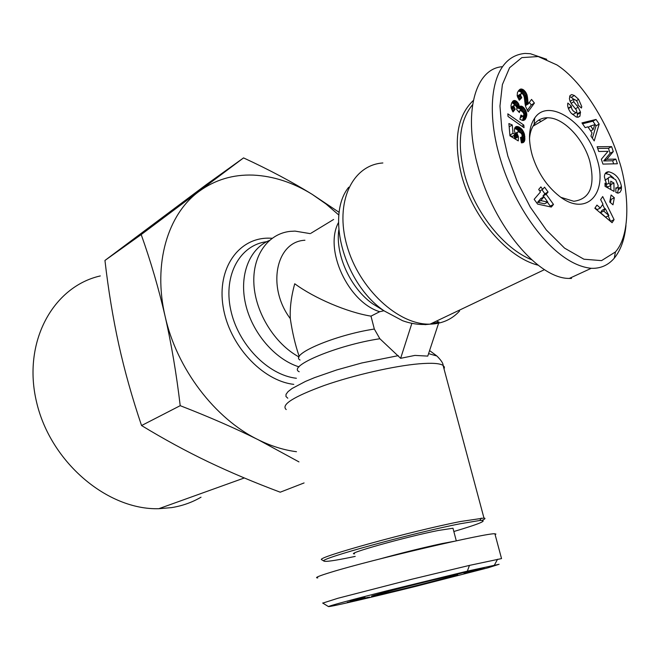 <?xml version="1.0" encoding="UTF-8"?>
<svg xmlns="http://www.w3.org/2000/svg" width="660" height="660" viewBox="0 0 660 660"><rect width="100%" height="100%" fill="white"/><g stroke="black" fill="none" stroke-linecap="round" stroke-linejoin="round"><path stroke-width="0.99" d="M482.097 520.352C485.141 518.991 485.76 518.224 483.97 518.051L460.754 521.474C411.865 530.937 314.812 557.807 321.651 559.705L321.989 559.911M411.782 323.631L400.636 358.322L379.863 338.737L374.327 329.043L370.986 316.14C347.251 312.296 314.325 298.204 294.739 283.767C291.241 296.389 289.765 308.022 290.309 318.64C292.314 332.293 295.226 344.734 299.029 355.954M269.346 240.471C249.43 248.647 238.945 275.146 245.561 303.963C252.079 332.772 274.948 359.403 299.021 366.869M310.25 233.632L295.053 231.107L290.161 231.371C267.935 233.739 252.161 255.667 253.918 284.377C255.56 313.046 274.956 344.091 299.079 356.994M304.936 240.248C276.037 241.486 266.5 287.026 290.309 318.64M473.311 100.501C457.034 116.003 453.156 141.075 461.678 175.708C472.849 217.717 507.614 257.714 538.123 265.18M370.986 316.14L379.698 311.718L383.93 310.745M333.622 219.475L310.984 233.227M424.924 324.654L428.909 324.266M429.784 324.142L438.999 322.03L437.332 321.577M438.999 322.03L427.762 356.103L414.909 355.41L400.636 358.322M529.501 138.889C529.914 133.015 531.44 128.23 534.08 124.534C537.397 120.079 541.819 117.818 547.363 117.752L549.202 117.835C564.597 118.825 583.514 139.186 589.71 160.916C595.567 185.592 590.263 199.039 573.804 201.275L561.008 197.381M574.365 95.502L578.63 99.355L581.757 106.565L581.452 108.05L577.987 104.981L578.119 104.395C577.764 101.822 576.328 100.097 573.829 99.223L573.746 101.78L578.16 107.209L580.445 111.969L579.934 116.201L577.723 117.249L576.18 116.968L571.09 113.091C568.441 109.659 567.319 106.516 567.732 103.661L567.864 103.075L571.444 106.235L571.296 106.895C571.725 109.75 573.35 111.68 576.172 112.678L576.881 112.373L576.419 110.03L571.898 104.486L570.034 101.211L569.407 98.662L570.017 95.543L571.717 94.578L574.365 95.502L571.263 97.342L569.613 96.575M578.63 99.355L576.37 100.683M573.721 99.231L571.263 97.342M581.576 107.473L581.105 107.745M608.998 183.183L610.805 185.444L610.723 181.195L613.907 183.01L614.081 191.425L605.047 186.318L604.997 183.208L606.416 183.629L604.395 176.954C604.469 173.596 605.921 171.864 608.743 171.773C615.681 173.522 619.93 178.497 621.472 186.697L621.266 190.014L619.996 192.283L618.106 193.149L615.887 192.448L615.796 187.886L617.669 187.671L618.197 185.674L615.739 179.809L610.591 176.806L608.891 177.367L608.14 178.662L608.998 183.183L605.797 184.833L605.459 184.124M604.964 180.262L608.454 177.903M610.805 185.444L607.596 187.093L605.797 184.833M606.416 183.629L605.014 184.355M532.191 155.133C537.587 172.384 546.629 186.062 559.317 196.152C586.278 217.552 608.404 193.454 596.97 158.969C587.392 123.387 548.691 96.847 534.724 118.041C528.759 126.885 527.917 139.252 532.191 155.133M625.969 225.481C624.665 239.233 620.763 250.14 614.262 258.2C608.677 264.701 601.738 268.075 593.456 268.331L591.244 268.307C553.08 264.478 513.991 206.852 500.065 158.012C485.273 108.916 490.545 56.364 525.088 53.427L530.36 53.724L546.736 59.301M531.63 259.76C503.778 248.589 474.73 212.231 464.689 174.9C456.893 144.037 459.508 120.64 472.552 104.725M401.032 587.928L405.991 586.55L395.885 588.844L410.536 585.42L401.016 587.854M471.537 570.487L458.617 573.87L471.512 570.413M453.164 528.949L452.974 528.231L438.248 530.483C405.875 536.861 344.066 554.218 354.585 553.839M454.014 541.332L441.68 543.642C422.342 547.825 401.626 552.956 379.549 559.036M386.537 592.936C411.502 587.07 458.246 574.984 457.891 574.464L444.84 577.203C414.488 584.29 358 599.14 374.476 595.666L386.537 592.936M322.781 603.1L337.879 598.282L411.832 579.232L469.458 565.397L501.542 558.591L494.893 533.808C489.068 532.315 372.784 559.391 331.485 572.096C318.648 575.998 314.086 577.937 317.807 577.913M495.14 534.732L495.932 534.056L494.893 533.808M355.212 556.396L352.275 557.007C334.678 560.654 325.223 562.006 323.92 561.082C317.386 559.284 412.162 533.115 459.921 523.801L479.944 520.459C488.565 520.113 479.861 523.801 453.841 531.514M243.556 157.897L206.514 184.47L104.948 260.452L141.199 234.572L243.556 157.897C269.206 169.76 292.091 181.912 312.221 194.37C292.999 182.482 273.314 176.055 253.176 175.098C233.005 174.372 214.954 179.809 199.039 191.4C167.722 214.137 152.782 263.769 165.091 316.206C176.632 368.593 214.954 418.745 258.184 439.725C271.029 446.086 283.8 450.079 296.48 451.712M201.019 497.194C192.06 502.425 182.251 505.898 171.592 507.614L158.804 508.703C107.489 510.188 50.572 462.33 36.597 402.229C22.127 342.177 53.072 286.555 100.32 275.929M338.893 215.086L325.941 203.932L312.221 194.37L339.207 212.396M104.948 260.452C108.372 290.152 112.992 318.194 118.783 344.594C124.624 370.936 132.214 397.922 141.554 425.543C163.977 439.172 186.244 451.283 208.37 461.885C230.612 472.486 254.562 482.592 280.228 492.195L304.078 482.938M141.554 425.543L180.213 405.677C176.443 373.799 171.402 343.975 165.091 316.206C158.68 288.469 150.719 261.261 141.199 234.572M298.955 461.893L258.184 439.725C235.273 428.315 209.286 416.963 180.213 405.677M467.354 571.131L499.1 564.284L487.971 567.806L415.841 586.352C371.143 597.424 330.586 606.936 328.457 606.581C329.802 605.649 349.041 600.452 386.166 590.997L467.354 571.131L469.458 565.397M360.038 599.189L347.284 602.357L360.038 599.189M369.748 597.094L354.791 600.831L369.748 597.094M410.545 587.499L423.588 583.993L410.471 587.185M349.536 602.035L368.181 597.284L349.536 602.035M350.212 601.219L365.071 597.498L350.212 601.219M472.453 570.603L477.873 569.365L472.453 570.603M463.922 573.012L484.135 568.004L463.922 573.012M420.519 583.011L434.775 579.48L420.478 582.846M454.657 574.546L440.038 578.201L454.575 574.249M417.978 585.453L411.766 587.103L417.962 585.387M477.609 569.671L471.034 571.345L477.592 569.596M428.398 580.775L424.974 581.749L428.365 580.668M618.915 160.273C625.738 179.025 634.111 230.579 615.442 251.938L601.549 260.617L583.91 259.215L564.556 248.127L546.29 229.936L530.318 207.19L517.39 182.061L507.837 156.032L501.922 130.309L499.966 106.07L502.384 84.587L509.578 67.732L521.837 57.618L538.197 56.537L556.908 64.927C589.157 85.816 614.443 140.753 618.915 160.273M520.938 115.063L522.588 116.02L523.438 115.855L523.933 114.568L523.297 112.637L520.732 110.443L519.684 111.111L519.37 112.588L516.681 109.56L516.953 107.431L515.212 105.188L514.264 105.311L513.876 106.499L515.212 109.197L513.059 111.969L512.416 110.979L510.955 105.864L511.632 103.125L513.389 100.757L515.006 100.534L516.499 101.252L518.57 103.744L519.437 106.846L520.393 106.161L521.944 106.301L523.768 107.654L525.657 110.294L526.82 114.906L525.014 119.65L522.505 120.433L519.898 119.245L520.938 115.063M520.484 137.412L521.944 137.173L522.093 134.731L520.88 132.998L518.578 131.868L517.556 132.025L517.085 133.46L518.405 136.694L518.273 140.893L509.949 135.861L508.901 123.552L512.267 124.979L512.993 133.287L515.312 134.689L514.321 130.012L515.328 127.075L516.466 126.464L518.628 126.802L522.225 129.673L524.419 134.12L524.675 140.63L523.215 142.56L521.4 142.84L520.484 137.412M537.619 204.097L534.163 199.303L540.466 191.944L538.676 189.461L540.886 186.895L542.66 189.37L544.549 187.16L548.064 192.043L546.183 194.263L553.492 204.427L551.314 207.05L537.619 204.097M507.82 113.833L523.809 125.103L524.04 127.694L508.043 116.457L507.82 113.833M523.619 89.9L525.789 92.317L526.985 94.817L528.247 103.925L531.547 99.412L534.41 103.059L528.074 111.771L525.55 106.351L524.205 96.88L523.174 94.462L521.92 93.538L520.847 93.893L520.608 95.337L521.763 97.729L519.321 100.262L517.168 95.683L517.473 92.408L519.387 89.768L521.235 88.984L523.619 89.9L520.509 91.814L518.331 90.931M611.094 194.981L614.336 197.752L612.991 204.806L609.733 202.026L611.094 194.981M600.641 199.609L602.695 196.54L614.089 219.632L612.092 222.709L594.841 208.255L596.953 205.095L600.311 208.04L602.951 204.08L600.641 199.609M585.189 127.66L581.947 122.9L596.029 119.444L599.173 124.072L594.214 140.902L590.939 136.092L592.012 132.883L587.887 126.819L585.189 127.66M606.837 159.266L615.813 159.093L617.389 163.762L602.943 164.101L601.326 159.266L608.009 151.346L598.711 151.47L597.135 146.751L611.614 146.619L613.288 151.577L606.837 159.266L603.661 160.957L610.12 153.277L608.454 148.327L597.704 148.442M501.872 66.743C474.755 69.127 462.767 114.048 478.36 167.92C493.911 225.976 538.395 278.916 569.324 278.421L571.535 278.429M538.799 120.095L541.134 121.407M521.87 115.706L520.591 116.474M525.014 119.65L523.751 120.392M525.418 119.146L523.182 120.475M522.621 120.442L523.636 115.582M525.806 118.495L522.662 120.359M526.168 117.686L523.034 119.559M526.309 117.356L523.174 119.221M526.573 116.531L523.438 118.404M526.746 115.714L523.611 117.595M526.82 114.906L523.685 116.779M526.82 114.114L523.685 115.987M526.762 113.619L523.76 115.418M526.573 112.629L523.875 114.254M526.267 111.639L523.586 113.248M525.83 110.641L523.05 112.307M525.657 110.294L522.827 112.002M525.096 109.337L522.035 111.177M521.771 110.954L519.56 108.611L517.481 108.034M524.461 108.446L521.326 110.335M523.768 107.654L520.641 109.543M523.471 107.357L520.344 109.255M522.687 106.714L519.56 108.611M521.944 106.301L518.818 108.19M521.829 106.252L518.702 108.149M521.078 106.079L517.952 107.976M520.393 106.161L519.791 106.524M519.437 106.846L517.077 108.273M519.329 106.07L516.962 107.506M519.098 105.064L516.582 106.59M518.752 104.123L516.013 105.79M518.57 103.744L515.658 105.517M515.155 105.171L511.945 102.473M518.001 102.811L514.882 104.717M517.308 101.978L514.189 103.892M517.25 101.921L514.132 103.834M516.499 101.252L513.381 103.166M515.749 100.799L512.622 102.712M515.006 100.534L511.995 102.382M514.255 100.477L512.572 101.508M513.884 100.543L512.853 101.178M515.212 109.197L512.383 110.913M515.047 108.982L512.259 110.682M514.363 107.992L511.723 109.593M513.983 107.143L511.385 108.727M513.876 106.499L511.203 108.133M514.016 105.674L511.063 107.481M511.046 107.349L514.264 105.311M519.461 111.854L518.974 112.15M519.651 111.185L518.653 111.779M519.684 111.111L518.62 111.746M520.105 110.575L518.463 111.565M523.438 115.855L520.27 117.744M522.844 116.044L520.319 117.554M522.588 116.02L520.369 117.34M521.276 137.478L520.567 137.89M523.751 142.189L522.926 142.667M524.213 141.644L522.192 142.816M524.403 141.339L521.796 142.857M521.392 142.774L521.548 137.42M524.675 140.63L521.507 142.469M524.848 139.755L521.689 141.595M524.881 139.59L521.713 141.43M524.939 138.773L521.771 140.613M524.931 137.808L521.771 139.648M524.857 136.736L521.697 138.575M524.815 136.249L521.647 138.088M524.642 135.143L522.291 136.513M524.419 134.12L522.25 135.382M524.122 133.155L521.936 134.434M523.784 132.256L521.458 133.617M523.421 131.513L520.88 132.998M522.868 130.556L519.857 132.33M519.535 132.181L517.044 129.575L514.553 128.386M522.225 129.673L519.073 131.53M521.499 128.865L518.347 130.73M520.979 128.353L517.819 130.218M520.195 127.71L517.044 129.575M519.412 127.19L516.26 129.055M518.628 126.802L515.476 128.667M517.894 126.555L514.742 128.419M517.143 126.423L514.792 127.817M516.466 126.464L515.212 127.215M515.312 134.689L512.152 136.546L509.891 135.185M512.993 133.287L509.891 135.118M512.267 124.979L509.182 126.819M515.229 139.054L513.934 135.498L517.085 133.65M518.405 136.694L515.245 138.55M518.017 136.133L514.858 137.981M517.514 135.226L514.355 137.082M517.3 134.656L514.14 136.505M517.085 133.46L515.254 134.533M517.184 132.586L515.014 133.864M517.556 132.025L514.907 133.584M521.845 137.247L520.575 137.989M549.755 206.712L550.259 206.118L547.47 202.257M553.492 204.427L550.259 206.118M543.691 197.002L542.957 195.979L544.838 193.76L541.951 189.75M546.183 194.263L542.957 195.979M548.064 192.043L544.838 193.76M542.66 189.37L539.74 190.938M544.533 203.791L537.587 202.29L540.763 198.561L543.997 196.845L540.829 200.582L547.775 202.1L544.533 203.791M540.829 200.582L537.587 202.29M547.775 202.1L543.997 196.845M523.809 125.103L521.936 126.217M524.362 90.535L521.26 92.45L520.509 91.814M522.844 89.413L519.733 91.328M522.712 89.356L519.601 91.278M521.953 89.075L518.851 90.997M521.235 88.984L518.57 90.634M520.55 89.075L519.288 89.859M520.369 89.133L519.527 89.653M521.763 97.729L518.842 99.511M521.408 97.185L518.512 98.959M520.872 96.162L517.968 97.944M520.608 95.337L517.63 97.177M517.473 96.764L517.729 95.816L521.251 93.563M520.575 94.594L517.457 96.508M520.847 93.893L517.729 95.816M527.266 110.459L531.292 104.94L529.328 102.448M534.41 103.059L531.292 104.94M528.247 103.925L525.385 105.658M528.115 103.158L525.228 104.907M528 102.25L525.063 104.032M527.959 101.887L525.005 103.678M527.885 100.996L524.89 102.811M527.818 99.784L524.749 101.656M527.81 99.676L524.733 101.549M527.711 98.513L524.626 100.394M527.587 97.465L524.535 99.33M527.422 96.484L524.419 98.323M527.216 95.609L524.288 97.4M526.985 94.817L524.122 96.575M526.779 94.256L523.941 95.989M526.317 93.25L523.504 94.982M525.789 92.317L522.836 94.141M522.316 93.712L521.26 92.45M525.17 91.443L522.06 93.365M525.071 91.319L521.961 93.233M614.336 197.752L611.111 199.378L610.368 198.743M610.483 202.661L611.111 199.378M600.311 208.04L597.077 209.665L595.072 207.908M610.648 221.504L608.215 215.902M614.089 219.632L610.838 221.215M604.783 208.939L602.621 204.567M605.641 217.165L600.509 212.668L602.085 210.284L605.319 208.675L603.743 211.06L608.883 215.564L605.641 217.165M603.743 211.06L600.509 212.668M608.883 215.564L605.319 208.675M592.375 138.204L596.038 125.829L592.903 121.217L582.541 123.767M599.173 124.072L596.038 125.829M596.029 119.444L592.903 121.217M593.117 129.599L594.759 124.69L590.642 125.961L593.117 129.599L590.7 130.944M590.642 125.961L588.233 127.322M621.497 187.96L618.296 189.593L618.09 186.664M617.455 193.075L618.296 189.593M613.652 178.06L609.592 174.694L605.294 173.44M610.797 189.569L610.723 185.485M613.907 183.01L610.789 184.618M573.854 114.015L572.336 114.345M571.444 106.235L568.326 108.058M579.934 116.201L578.143 117.224M580.561 112.629L577.434 114.436L576.914 112.324M577.104 117.2L577.434 114.436M570.1 101.392L573.301 99.429M615.813 159.093L612.645 160.768L603.661 160.957M613.288 151.577L610.12 153.277M611.614 146.619L608.454 148.327M613.676 163.853L612.645 160.768M286.226 409.571C280.731 404.819 293.403 396.8 324.225 385.489C353.884 375.119 394.259 365.921 419.075 363.817C431.805 362.777 439.808 363.305 443.083 365.401L444.411 367.059L444.081 369.121M398.302 355.641L361.705 362.992L336.699 369.947L314.597 377.619L305.432 381.439L292.009 388.534L288.065 391.619L286.044 394.3L285.97 396.503L287.785 398.203M299.219 371.745C286.82 366.316 337.351 345.073 379.863 338.737M459.574 311C452.364 318.912 443.207 323.268 432.102 324.068L430.056 324.142C398.409 325.182 358.999 288.857 346.937 245.586C334.488 202.339 352.291 164.942 382.874 162.97M338.514 222.502C323.796 249.422 348.084 302.148 379.698 311.718M381.604 309.317L372.933 303.988C350.674 288.61 335.181 254.958 338.803 229.969M348.719 187.225C325.405 215.812 344.528 284.311 384.26 310.951L372.933 303.988M374.327 329.043C335.099 334.958 289.451 354.494 300.036 360.03M483.97 518.051L443.083 365.401C443.281 363.47 441.218 360.343 436.904 355.996L428.579 353.644M296.406 378.262C267.886 375.152 237.691 344.05 230.62 309.391C223.27 274.725 240.232 244.852 266.673 241.709M272.11 238.26L268.744 238.153C238.664 237.782 216.868 268.265 223.105 306.587C228.979 344.875 262.119 380.754 293.766 384.359M621.472 186.697L618.263 188.323M571.296 106.895L568.409 108.578M580.445 111.969L577.327 113.776M578.16 107.209L575.413 108.801M573.746 101.78L571.082 103.348M384.26 310.951L402.493 320.661C411.733 324.01 420.923 325.165 430.056 324.142L544.475 269.643M547.363 117.752L533.024 126.167M571.717 94.578L569.984 95.609M616.704 188.174L615.805 188.628M479.944 520.459L481.214 518.116M158.804 508.703L244.315 477.964M323.92 561.082L321.651 559.705M494.431 565.051L497.566 559.251M328.457 606.581L322.666 603.025M374.789 595.097L374.476 595.666M452.974 528.231L456.291 540.837M615.442 251.938L614.262 258.2M569.324 278.421L591.244 268.307M534.08 124.534L534.724 118.041M608.743 171.773L605.558 173.44M576.172 112.678L573.045 114.485M429.586 350.584L436.31 355.55"/></g></svg>

